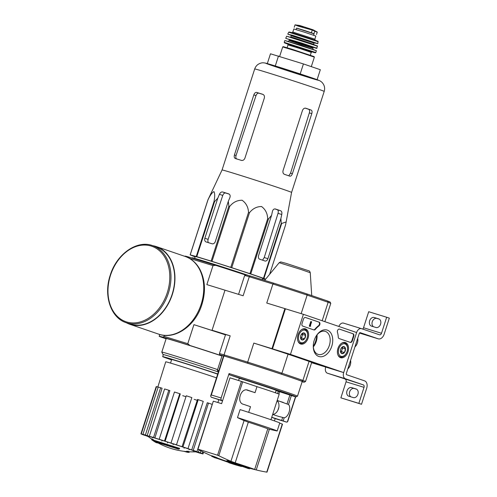 <?xml version="1.0" encoding="UTF-8"?>
<svg xmlns="http://www.w3.org/2000/svg" width="497" height="497" viewBox="0 0 497 497"><rect width="100%" height="100%" fill="white"/><g stroke="black" fill="none" stroke-linecap="round" stroke-linejoin="round"><path stroke-width="0.75" d="M290.459 354.38L303.4 314.321L356.616 332.536L343.675 372.595L290.459 354.38L272.493 348.851L285.427 308.792L303.4 314.321M347.975 351.82A7.933 5.299 -72.9 0 1 340.551 357.666A7.933 5.299 -72.9 0 1 337.898 348.546A7.933 5.299 -72.9 0 1 345.216 342.501A7.933 5.299 -72.9 0 1 347.975 351.82M308.065 338.165A7.933 5.299 -72.9 0 1 300.635 344.005A7.933 5.299 -72.9 0 1 297.983 334.885A7.933 5.299 -72.9 0 1 305.301 328.84A7.933 5.299 -72.9 0 1 308.065 338.165M331.76 346.272A13.848 9.25 -72.9 0 1 320.944 356.784A13.848 9.25 -72.9 0 1 313.278 346.682A13.848 9.25 -72.9 0 1 316.869 334.99A13.848 9.25 -72.9 0 1 329.051 331.058A13.848 9.25 -72.9 0 1 331.76 346.272M302.698 326.094A2.106 1.404 -72.9 0 1 302.014 323.634L303.505 319.031A2.106 1.404 -72.9 0 1 305.45 317.471A2.106 1.404 -72.9 0 1 305.481 317.484L319.111 322.149A2.106 1.404 -72.9 0 1 319.938 323.82A2.106 1.404 -72.9 0 1 318.925 325.908A21.048 14.059 -72.9 0 0 315.378 329.343A2.106 1.404 -72.9 0 1 313.942 329.94A2.106 1.404 -72.9 0 1 313.918 329.933L302.698 326.094M339.109 338.556A2.106 1.404 -72.9 0 1 338.283 337.183A21.048 14.059 -72.9 0 0 337.438 332.244A2.106 1.404 -72.9 0 1 337.83 329.965A2.106 1.404 -72.9 0 1 339.451 329.107A2.106 1.404 -72.9 0 1 339.476 329.12L353.106 333.785A2.106 1.404 -72.9 0 1 353.789 336.239L352.305 340.849A2.106 1.404 -72.9 0 1 350.354 342.408A2.106 1.404 -72.9 0 1 350.329 342.396L339.109 338.556M363.344 384.889A2.106 1.404 107.1 0 1 364.028 387.343L358.853 403.365L361.512 404.278L366.687 388.256A6.312 4.218 107.1 0 0 364.636 380.882L346.676 374.732A1.05 0.702 107.1 0 1 346.334 373.502L359.275 333.45A1.05 0.702 107.1 0 1 360.25 332.667A1.05 0.702 107.1 0 0 360.25 332.667L378.223 338.824A6.312 4.218 107.1 0 0 378.31 338.848A6.312 4.218 107.1 0 0 384.156 334.177L389.331 318.155L386.672 317.248L381.497 333.27A2.106 1.404 107.1 0 1 379.546 334.823A2.106 1.404 107.1 0 1 379.515 334.816L361.555 328.666A5.262 3.516 107.1 0 0 361.487 328.647A5.262 3.516 107.1 0 0 356.616 332.536L343.675 372.595L325.703 367.066L343.675 372.595A5.262 3.516 107.1 0 0 345.384 378.739L363.344 384.889L327.411 373.21A5.262 3.516 107.1 0 1 325.703 367.066L272.493 348.851M316.769 335.164A16.736 11.176 -72.9 0 1 315.614 341.371A16.736 11.176 -72.9 0 1 313.284 346.477M316.626 335.351A12.046 8.045 -72.9 0 1 325.262 331.369A12.046 8.045 -72.9 0 1 329.337 345.49A12.046 8.045 -72.9 0 1 318.179 354.392A12.046 8.045 -72.9 0 1 313.272 346.247M317.043 334.823A12.046 8.045 -72.9 0 1 317.098 335.897A12.046 8.045 -72.9 0 1 316.254 341.464A12.046 8.045 -72.9 0 1 313.974 346.061A12.046 8.045 -72.9 0 1 313.321 346.918M317.08 335.4A14.283 9.536 -72.9 0 1 316.073 341.458A14.283 9.536 -72.9 0 1 313.682 346.459M305.32 317.44L318.664 322.006A2.106 1.404 -72.9 0 1 319.49 323.684A2.106 1.404 -72.9 0 1 318.478 325.765L318.925 325.908M313.632 329.834A2.106 1.404 -72.9 0 0 314.93 329.207A21.048 14.059 -72.9 0 1 318.478 325.765M310.128 326.411L309.283 326.138L310.128 326.411L310.693 326.051L310.383 325.634L311.619 321.808L311.221 321.671L309.73 326.274M309.283 326.138L310.768 321.534L311.221 321.671M339.314 329.076L352.659 333.649A2.106 1.404 -72.9 0 1 353.342 336.102L351.857 340.712A2.106 1.404 -72.9 0 1 350.037 342.296M301.393 334.326L304.17 332.978L305.605 335.394L304.487 338.861L301.928 339.917L300.486 337.301M304.487 338.861A3.647 2.435 -72.9 0 1 301.928 339.917A3.647 2.435 -72.9 0 1 300.492 337.494A3.647 2.435 -72.9 0 1 300.486 337.339A3.647 2.435 -72.9 0 1 301.437 334.264A3.647 2.435 -72.9 0 1 301.611 334.027A3.647 2.435 -72.9 0 1 304.17 332.978A3.647 2.435 -72.9 0 1 305.605 335.394A3.647 2.435 -72.9 0 1 304.487 338.861L301.486 337.941L302.611 334.475L302.101 333.617M307.171 337.854A6.523 4.355 -72.9 0 1 305.941 340.352A6.523 4.355 -72.9 0 1 298.945 340.507A6.523 4.355 -72.9 0 1 301.94 330.778A6.523 4.355 -72.9 0 1 307.631 334.841A6.523 4.355 -72.9 0 1 307.171 337.854M305.941 340.352L305.711 340.669A7.368 4.92 -72.9 0 1 300.281 343.303A7.368 4.92 -72.9 0 1 298.007 341.253M301.58 329.635A7.368 4.92 -72.9 0 1 304.618 329.219A7.368 4.92 -72.9 0 1 307.624 334.45L307.631 334.841M302.07 333.636A3.156 2.106 -72.9 0 1 302.052 336.208A3.156 2.106 -72.9 0 1 300.666 338.215M300.691 338.271L301.486 337.941M302.611 334.475L305.605 335.394M341.302 347.987L344.079 346.639L345.514 349.056L344.396 352.522L341.843 353.578L340.402 350.963M344.396 352.522A3.647 2.435 -72.9 0 1 341.843 353.578A3.647 2.435 -72.9 0 1 340.408 351.155A3.647 2.435 -72.9 0 1 340.402 351A3.647 2.435 -72.9 0 1 341.346 347.925A3.647 2.435 -72.9 0 1 341.526 347.689A3.647 2.435 -72.9 0 1 344.079 346.639A3.647 2.435 -72.9 0 1 345.514 349.056A3.647 2.435 -72.9 0 1 344.396 352.522L341.402 351.603L342.52 348.136L342.017 347.279M347.086 351.516A6.523 4.355 -72.9 0 1 345.85 354.007A6.523 4.355 -72.9 0 1 338.861 354.168A6.523 4.355 -72.9 0 1 341.849 344.44A6.523 4.355 -72.9 0 1 347.546 348.503A6.523 4.355 -72.9 0 1 347.086 351.516M345.85 354.007L345.626 354.33A7.368 4.92 -72.9 0 1 340.197 356.964A7.368 4.92 -72.9 0 1 337.917 354.914M341.495 343.297A7.368 4.92 -72.9 0 1 344.527 342.88A7.368 4.92 -72.9 0 1 347.54 348.111L347.546 348.503M341.986 347.297A3.156 2.106 -72.9 0 1 341.961 349.869A3.156 2.106 -72.9 0 1 340.582 351.876M340.607 351.932L341.402 351.603M342.52 348.136L345.514 349.056M364.028 387.343L346.061 381.82A2.106 1.404 107.1 0 0 345.372 379.36M356.094 388.977L351.603 387.598A4.523 3.367 108.9 0 0 347.005 390.859A4.523 3.367 108.9 0 0 348.745 396.184A4.523 3.367 108.9 0 0 348.819 396.208L353.311 397.588A4.523 3.367 108.9 0 0 357.902 394.326A4.523 3.367 108.9 0 0 356.169 389.002A4.523 3.367 108.9 0 0 356.094 388.977L356.243 389.027M346.061 381.82L340.88 397.842L361.512 404.278M358.853 403.365L340.88 397.842M350.876 396.842A4.523 3.367 108.9 0 1 349.801 391.4A4.523 3.367 108.9 0 1 354.262 388.505L356.697 389.257M359.486 333.033L360.25 333.294A6.312 4.218 107.1 0 0 360.337 333.319A6.312 4.218 107.1 0 0 360.424 333.344M373.514 326.74A4.523 3.367 108.9 0 1 372.446 321.304A4.523 3.367 108.9 0 1 376.9 318.409L379.341 319.155M386.672 317.248L368.699 311.718L363.524 327.74A2.106 1.404 107.1 0 1 362.655 329.045M378.733 318.875L374.241 317.496A4.523 3.367 108.9 0 0 369.65 320.764A4.523 3.367 108.9 0 0 371.383 326.082A4.523 3.367 108.9 0 0 371.458 326.107L375.956 327.492A4.523 3.367 108.9 0 0 380.547 324.224A4.523 3.367 108.9 0 0 378.807 318.9A4.523 3.367 108.9 0 0 378.733 318.875L378.882 318.931M361.418 328.623L343.589 323.143A5.262 3.516 107.1 0 0 343.514 323.118A5.262 3.516 107.1 0 0 338.848 326.454M354.933 346.9A7.368 5.479 -71.1 0 0 357.697 338.327M347.813 368.929A7.368 5.479 -71.1 0 0 350.584 360.356M228.987 461.719A357.554 205.541 108.5 0 1 226.725 461.204L226.918 460.601A357.554 205.541 108.5 0 0 229.179 461.117L228.987 461.719A357.225 349.497 112.1 0 0 230.428 462.173L230.62 461.57A357.225 349.497 112.1 0 1 229.179 461.117M226.725 461.204A357.666 292.609 106.6 0 0 229.589 462.303A357.505 349.776 -67.9 0 0 230.931 462.726L230.975 462.601M239.902 465.521A357.846 357.846 0 0 1 232.931 463.372A357.84 238.976 -72.9 0 1 230.931 462.726A357.629 292.584 -73.4 0 1 228.558 461.825L247.649 468.18M230.428 462.173A357.598 205.565 -71.5 0 1 228.639 461.775L248.842 468.696A357.846 357.846 0 0 1 247.773 468.41M230.565 461.732L249.861 468.273L249.668 468.87M228.85 462.496L215.35 457.762A357.629 172.85 107.4 0 0 216.729 458.352A357.505 111.017 -71.8 0 0 217.158 458.476A357.666 172.869 -72.6 0 1 215.493 457.749A357.554 312.973 109.5 0 1 212.188 456.557A357.225 110.93 108.2 0 1 211.728 456.42A357.598 313.011 -70.5 0 0 214.337 457.377L213.642 457.122M211.728 456.42L211.921 455.817A357.225 110.93 108.2 0 0 212.387 455.954A357.554 312.973 109.5 0 0 215.692 457.147A357.666 172.869 -72.6 0 0 217.357 457.88L217.158 458.476M215.412 457.961A357.846 357.846 0 0 1 214.381 457.569L213.611 457.228M232.733 463.974A357.84 238.976 -72.9 0 1 229.539 462.918A357.846 266.293 108.9 0 1 228.794 462.682A357.828 238.97 107.1 0 0 231.391 463.546A357.846 357.846 0 0 0 232.733 463.974A357.84 238.976 -72.9 0 0 241.536 466.509L241.666 466.111M229.539 462.918L229.726 462.347M229.061 462.098A357.846 266.293 108.9 0 1 228.987 462.08L228.794 462.682M215.493 457.749L215.692 457.147M212.188 456.557L212.387 455.954M198.023 449.319L198.023 449.319A357.386 212.089 -72.8 0 0 207.696 454.134L209.194 454.836A23.893 0.373 17.9 0 0 209.784 455.109A357.846 357.846 0 0 0 211.89 455.935M237.491 417.604A33.467 0.522 17.9 0 1 277.177 430.955L279.761 422.941A33.467 0.522 17.9 0 0 240.082 409.596L237.491 417.604A315.228 232.031 106.9 0 0 244.07 420.592L248.326 422.164A23.893 0.373 17.9 0 1 267.784 428.824L269.368 429.253L256.228 469.938A357.386 212.089 107.2 0 0 257.359 470.218A357.386 212.089 107.2 0 0 266.752 472.125L266.858 472.094M256.228 469.938L254.65 469.497A23.893 0.373 17.9 0 0 235.187 462.831L230.931 461.284A357.386 263.068 106.9 0 1 218.798 455.712L217.556 455.221A41.363 0.646 17.9 0 0 206.274 451.698A41.363 0.646 17.9 0 0 197.968 449.195L213.319 401.166L197.812 449.17M246.997 390.089A24.104 0.373 17.9 0 1 255.042 392.667L256.98 386.66L241.399 381.392A41.363 0.646 -162.1 0 0 229.968 377.826L221.625 403.663A41.363 0.646 -162.1 0 0 213.468 401.203M248.68 412.355L250.513 406.683L243.729 404.384C235.702 402.905 241.051 386.623 248.258 390.369L248.158 390.331M255.042 392.667L248.258 390.369A31.367 0.491 17.9 0 0 248.053 390.3M267.001 472.15L282.507 424.146L279.693 423.158M269.368 429.253A315.228 187.065 107.2 0 0 270.026 429.408A315.75 315.75 0 0 0 276.81 430.918A33.467 0.522 17.9 0 0 277.177 430.955M278.829 407.329L277.891 410.23M275.195 418.592L274.443 420.916M239.287 378.347A19.998 0.311 17.9 0 1 244.462 379.888A19.998 0.311 17.9 0 1 264.944 386.449A19.998 0.311 17.9 0 1 276.127 390.362L275.35 392.767M218.431 371.824A41.046 0.64 17.9 0 1 218.04 371.607L217.363 370.284A42.102 0.659 17.9 0 1 217.363 370.271A42.102 0.659 17.9 0 1 218.842 370.569M218.04 371.607A41.046 0.64 17.9 0 1 218.494 371.644M217.363 370.271L222.084 355.653A42.102 0.659 17.9 0 1 223.563 355.945M278.867 394.053L279.625 391.717L276.052 390.599M271.753 417.269L283.166 420.94L284.191 417.772C288.44 417.281 291.59 407.521 288.484 404.483L277.189 400.439M272.679 414.411A7.368 4.92 107.1 0 0 278.463 408.814A7.368 4.92 107.1 0 0 277.084 400.762M284.191 417.772L278.848 416.48M272.66 414.461L278.655 416.418M283.166 420.94L286.614 422.133L287.72 421.524L295.709 396.786M271.71 417.399L275.959 418.853A2.106 1.404 107.1 0 0 275.984 418.865A2.106 1.404 107.1 0 0 276.015 418.872M226.216 389.443A7.368 4.92 107.1 0 0 225.278 392.344M238.591 380.509L239.337 378.198L229.409 374.8A41.046 0.64 17.9 0 1 272.375 388.53A41.046 0.64 17.9 0 1 296.15 396.836L297.479 396.159A42.102 0.659 17.9 0 0 297.486 396.152A42.102 0.659 17.9 0 0 272.828 387.548A42.102 0.659 17.9 0 0 229.067 373.57L221.128 397.985A2.106 1.404 107.1 0 0 221.811 400.445L222.575 400.706M233.739 358.933L223.6 355.821L210.647 395.941M222.519 400.886L211.182 397.178L210.629 395.979L211.324 394.972L223.936 355.914M296.15 396.836A41.046 0.64 17.9 0 1 293.118 396.103L279.625 391.717M258.136 383.976L271.803 388.492L258.136 383.976M285.576 393.382L283.271 392.636M264.789 386.088L262.478 385.343M222.022 355.852A44.202 0.69 17.9 0 1 220.084 355.02A44.202 0.69 17.9 0 1 223.594 355.852M302.145 381.733A44.202 0.69 17.9 0 0 304.201 382.187A44.202 0.69 17.9 0 0 301.716 381.124L297.262 379.596A42.102 0.659 17.9 0 1 302.207 381.534L297.486 396.152M301.716 381.124L302.915 380.398L281.923 373.21L280.979 374.024L285.433 375.552A42.102 0.659 17.9 0 1 297.262 379.596M280.979 374.024A44.202 0.69 17.9 0 0 247.873 363.301L242.859 361.76A42.102 0.659 17.9 0 1 285.433 375.552M221.997 355.914L219.401 355.026A45.258 0.708 -162.1 0 0 189.866 345.458L162.743 337.115L164.147 336.426L187.779 343.694L193.923 324.665L225.489 334.841L212.057 330.244L224.998 290.186L243.132 295.765L249.277 276.736L272.909 284.004L266.759 303.033L284.893 308.612L271.958 348.67L253.824 343.092L247.68 362.12L224.048 354.852L230.192 335.823L212.057 330.244L224.998 290.186L206.858 284.607L213.008 265.578L189.369 258.334M244.642 275.562L245.965 274.884A44.202 0.69 17.9 0 1 250.407 276.009L249.277 276.736A45.258 0.708 17.9 0 0 244.642 275.562A45.258 0.708 17.9 0 0 244.63 275.568L238.566 294.361M273.754 283.191A44.202 0.69 17.9 0 1 306.854 293.913L327.591 301.008L328.144 302.288L307.152 295.1A45.258 0.708 17.9 0 0 272.909 284.004L273.754 283.191L250.407 276.009M327.591 301.008A44.202 0.69 17.9 0 1 330.083 302.052L330.766 303.375A45.258 0.708 17.9 0 1 330.766 303.387L324.864 321.671M306.854 293.913L307.152 295.1L301.163 313.638M295.622 356.144A21.048 14.059 107.1 0 0 301.872 358.287M304.201 382.187L305.525 381.51A45.258 0.708 17.9 0 1 305.525 381.51A45.258 0.708 17.9 0 0 302.915 380.398L309.059 361.369L325.175 366.885L311.607 362.711M330.766 303.375A45.258 0.708 17.9 0 0 328.144 302.288L322.18 320.751M285.427 308.792L284.893 308.612M247.873 363.301L247.68 362.12A45.258 0.708 17.9 0 1 281.923 373.21L288.067 354.181L271.958 348.67M288.067 354.181A45.258 0.708 -162.1 0 0 253.824 343.092M305.537 381.503L311.681 362.475A45.258 0.708 -162.1 0 0 309.059 361.369M230.192 335.823A45.258 0.708 -162.1 0 0 225.551 334.655L219.401 353.678A45.258 0.708 17.9 0 1 219.401 353.678A45.258 0.708 17.9 0 1 224.048 354.852L224.532 356.119M233.789 358.946A42.102 0.659 17.9 0 1 242.859 361.76M229.067 373.57L229.409 374.8M256.98 386.66A24.104 0.373 17.9 0 1 279.196 394.227L270.958 419.716M195.135 256.843L194.439 256.607A40.835 0.634 17.9 0 1 194.004 256.452L190.146 254.88L207.901 199.912L222.066 169.968A36.523 0.572 17.9 0 1 231.086 172.484A36.523 0.572 17.9 0 1 269.393 184.698A36.523 0.572 17.9 0 1 291.577 192.42L286.148 221.929L281.675 223.47A40.835 0.634 17.9 0 0 281.24 223.315L280.892 218.506L281.762 214.493C282.097 212.586 281.762 211.362 280.768 210.815A39.3 0.615 -162.1 0 0 275.45 208.995L275.4 208.982M190.146 254.88A40.835 0.634 17.9 0 1 190.202 254.886L196.247 256.527A40.835 0.634 17.9 0 1 196.781 256.682L211.119 261.093L228.875 206.125L228.316 201.304L229.912 197.526C230.49 195.706 230.055 194.47 228.608 193.824A39.3 0.615 -162.1 0 0 222.619 191.979C221.339 191.786 220.277 192.563 219.432 194.302L217.829 198.079L214.536 201.714A40.835 0.634 17.9 0 0 214.002 201.552C214.94 196.731 214.915 193.408 213.946 191.581C212.057 192.575 210.063 195.352 207.957 199.912A40.835 0.634 17.9 0 0 207.901 199.912M228.875 206.125A40.835 0.634 17.9 0 1 229.738 206.392C233.081 202.254 237.206 200.204 242.114 200.248C246.114 203.105 248.251 207.156 248.525 212.393A40.835 0.634 17.9 0 1 249.494 212.704C252.774 208.566 256.8 206.516 261.577 206.547C265.429 209.405 267.473 213.449 267.697 218.686A40.835 0.634 17.9 0 1 268.504 218.96L271.579 215.319L258.608 255.489A3.156 2.106 107.1 0 0 259.633 259.173L264.951 260.993A3.156 2.106 107.1 0 0 264.994 261.012A3.156 2.106 107.1 0 0 267.92 258.676L280.892 218.506M275.357 208.964L275.45 208.995C274.021 208.709 273.021 209.479 272.449 211.306L271.579 215.319M269.61 274.344L285.539 225.042L286.148 221.929M217.829 198.079L204.857 238.249A3.156 2.348 -71.1 0 0 206.081 241.927A3.156 2.348 -71.1 0 0 206.131 241.946L212.12 243.785A3.156 2.348 -71.1 0 0 215.338 241.474L228.316 201.304M209.038 242.94C207.914 242.412 207.609 241.219 208.125 239.368L222.755 195.439C223.457 193.644 224.42 192.836 225.663 193.022A34.517 0.54 -162.1 0 1 229.167 194.091M265.454 279.395L262.609 278.624M211.119 261.093A40.835 0.634 17.9 0 1 211.983 261.366L230.77 267.361A40.835 0.634 17.9 0 1 231.739 267.678L249.941 273.661A40.835 0.634 17.9 0 1 250.749 273.928L263.485 278.289A40.835 0.634 17.9 0 1 263.919 278.444L265.653 279.146M194.625 258.353L195.228 256.551A35.449 0.553 17.9 0 1 229.129 266.92A35.449 0.553 17.9 0 1 262.696 278.345L262.286 279.662M263.485 278.289L281.24 223.315M263.919 278.444L281.675 223.47M250.749 273.928L268.504 218.96M249.941 273.661L267.697 218.686M190.202 254.886L207.957 199.912M196.247 256.527L214.002 201.552M196.781 256.682L214.536 201.714M211.983 261.366L229.738 206.392M230.77 267.361L248.525 212.393M231.739 267.678L249.494 212.704M274.853 208.902A34.517 0.54 -162.1 0 1 277.345 209.765C278.295 210.287 278.519 211.48 278.022 213.343L264.236 257.545L262.751 259.813M187.984 451.885A73.674 67.853 -70 0 1 186.375 451.829L186.568 451.226A73.674 67.853 -70 0 0 188.177 451.288L187.984 451.885L189.108 452.382A73.674 73.674 0 0 1 187.369 452.264L183.853 451.288M188.177 451.288L189.338 451.773L189.14 452.369M186.375 451.829L187.369 452.264M152.101 439.783L152.293 439.18A70.68 15.407 -71.9 0 0 152.821 439.249A72.562 38.344 107.3 0 0 153.977 440.267L179.61 448.356L179.417 448.953A73.674 35.815 108.4 0 1 178.498 449.133L155.132 441.765A72.593 61.616 -70.7 0 0 157.431 442.933A72.108 15.718 108.1 0 1 156.909 442.858A72.866 61.845 109.3 0 1 153.896 441.193A72.245 38.176 -72.7 0 1 152.101 439.783A70.68 15.407 -71.9 0 0 152.629 439.851A72.562 38.344 107.3 0 0 153.784 440.87L179.417 448.953M153.977 440.267L153.784 440.87M152.821 439.249L152.629 439.851M157.58 442.467L157.431 442.933M155.052 441.858L155.027 441.939A72.55 48.451 107.1 0 0 155.449 442.193A72.55 48.451 107.1 0 0 156.021 442.529L156.058 442.411M151.809 439.162L151.635 439.702A72.891 54.241 -71.1 0 0 154.505 441.628A72.891 54.241 -71.1 0 0 155.027 441.939M170.533 363.09L171.676 359.536A26.204 0.41 17.9 0 1 189.724 364.953A26.204 0.41 17.9 0 1 217.68 374.16M189.376 258.31L188.618 256.999A45.258 0.708 -162.1 0 0 185.058 256.141L184.977 256.384M188.618 256.999L215.741 265.342L213.008 265.578M245.276 274.909A45.258 0.708 -162.1 0 0 215.741 265.342M164.147 336.426L164.488 335.369M163.289 354.69A35.952 0.559 17.9 0 1 163.053 354.547L161.805 352.112A37.89 0.59 17.9 0 1 161.805 352.1L166.191 338.519A37.89 0.59 17.9 0 1 185.164 344.104A37.89 0.59 17.9 0 1 221.966 356.014M162.743 337.115A45.258 0.708 -162.1 0 0 159.177 336.258A45.258 0.708 -162.1 0 0 160.997 337.059L166.097 338.805M219.401 355.026L220.053 354.957M225.476 334.866A45.258 0.708 -162.1 0 0 193.923 324.665M187.779 343.694L189.866 345.458M161.805 352.1A37.89 0.59 17.9 0 1 180.778 357.685A37.89 0.59 17.9 0 1 217.58 369.594M171.564 359.896A35.678 0.559 17.9 0 1 162.662 356.622A35.678 0.559 17.9 0 1 181.939 362.325A35.678 0.559 17.9 0 1 217.748 373.955M162.662 356.622L163.314 354.622A35.678 0.559 17.9 0 1 182.585 360.319A35.678 0.559 17.9 0 1 218.394 371.955A35.952 0.559 17.9 0 0 182.144 360.176A35.952 0.559 17.9 0 0 163.053 354.547M152.212 439.435A73.674 73.674 0 0 1 147.522 436.018A25.707 0.404 17.9 0 1 172.092 443.517A25.707 0.404 17.9 0 1 196.408 451.81A73.674 73.674 0 0 1 189.332 451.779M193.227 450.375L191.718 449.909L207.28 402.732L208.492 403.104L193.227 450.375A32.628 0.509 -162.1 0 1 196.949 451.649L195.445 451.183A30.522 0.478 17.9 0 1 198.365 452.214L199.129 449.922M187.99 448.617A32.628 0.509 -162.1 0 0 182.946 446.946L198.21 399.675A32.628 0.509 -162.1 0 1 203.261 401.346L187.99 448.617L187.114 448.362A30.522 0.478 17.9 0 1 191.718 449.909M182.946 446.946L182.07 446.691L197.508 399.47L198.21 399.675M176.597 444.865A32.628 0.509 -162.1 0 0 170.993 443.051L186.263 395.786A32.628 0.509 -162.1 0 1 191.861 397.594L176.472 444.858A30.522 0.478 17.9 0 1 182.07 446.691M170.993 443.051L186.263 395.786M165.153 441.212L164.495 440.963L179.759 393.699L180.287 393.897L165.153 441.212A30.522 0.478 17.9 0 1 170.875 443.044M164.495 440.963A32.628 0.509 -162.1 0 0 159.195 439.286L159.854 439.534A30.522 0.478 17.9 0 0 154.865 437.975L153.53 437.515A32.628 0.509 -162.1 0 0 149.336 436.223L150.672 436.683A30.522 0.478 17.9 0 0 147.187 435.633L145.373 435.037A32.628 0.509 -162.1 0 0 142.925 434.335L144.739 434.931A30.522 0.478 17.9 0 0 143.279 434.558L141.266 433.906A32.628 0.509 -162.1 0 0 140.924 433.869A32.628 0.509 -162.1 0 0 140.937 433.893L142.943 434.546A30.522 0.478 17.9 0 0 143.739 434.9L141.838 434.297A32.628 0.509 -162.1 0 0 143.67 434.981L145.571 435.583A30.522 0.478 17.9 0 0 148.112 436.478M148.143 436.503L146.994 436.149A32.628 0.509 -162.1 0 0 148.243 436.583M201.049 453.363L201.012 453.469A32.628 0.509 -162.1 0 1 198.564 452.761L196.756 452.164A30.522 0.478 17.9 0 1 195.663 451.841M201.012 453.469L199.204 452.866A30.522 0.478 17.9 0 0 200.664 453.245L202.67 453.891A32.628 0.509 -162.1 0 0 203.018 453.929A32.628 0.509 -162.1 0 0 203.006 453.904L200.993 453.252A30.522 0.478 17.9 0 0 200.204 452.897L202.105 453.5A32.628 0.509 -162.1 0 0 200.266 452.817L198.365 452.214M157.822 387.057L165.743 361.822A31.156 0.485 17.9 0 1 184.201 367.308A31.156 0.485 17.9 0 1 216.487 377.85M189.314 449.102L189.071 449.828M184.089 448.269L184.368 447.412M194.184 399.371A30.932 0.485 -162.1 0 0 197.93 400.557M173.062 444.753L173.366 443.815M182.71 395.668A30.932 0.485 -162.1 0 0 185.959 396.724M167.756 442.044L167.464 442.939M161.873 441.106L162.159 440.224M152.219 437.888L152.442 437.18M148.665 436.074L148.497 436.614M141.266 433.906L156.536 386.641L158.152 387.163L157.766 388.393M145.373 435.037L160.643 387.766L162.097 388.25L147.187 435.633M153.53 437.515L168.8 390.251L169.875 390.617L154.865 437.975M193.265 451.114L193.482 450.462M168.8 390.251A32.628 0.509 -162.1 0 0 164.606 388.958L149.336 436.223M179.759 393.699A32.628 0.509 -162.1 0 0 174.459 392.021L159.195 439.286M208.492 403.104A32.628 0.509 -162.1 0 1 212.219 404.378L196.949 451.649M202.67 451.761L202.105 453.5M200.9 450.86L200.266 452.817M203.553 452.195L203.006 453.904M156.536 386.641A32.628 0.509 -162.1 0 0 156.188 386.604L140.924 433.869M160.643 387.766A32.628 0.509 -162.1 0 0 158.195 387.064L142.925 434.335M192.165 258.092L192.258 257.806A37.89 0.59 17.9 0 1 211.61 263.503A37.89 0.59 17.9 0 1 248.742 275.537M317.105 79.669L320.323 69.717L303.425 63.933L270.48 53.794L267.318 63.585M278.5 55.968L275.276 65.964M303.425 63.933L300.194 73.929M289.813 176.168L289.776 176.155A36.523 0.572 17.9 0 0 284.458 174.335C283.11 173.689 282.65 172.422 283.073 170.533L302.474 110.452C303.238 108.675 304.35 107.942 305.804 108.24L305.754 108.222M305.301 108.147A33.113 0.516 -162.1 0 1 308.68 109.309C309.625 109.831 309.842 111.017 309.339 112.881L290.546 173.161L289.018 175.46M289.776 176.155C290.851 176.336 291.72 175.528 292.385 173.72L311.787 113.639C312.309 111.782 312.085 110.589 311.128 110.061A36.523 0.572 -162.1 0 0 305.804 108.24L305.711 108.209M263.205 94.505A33.113 0.516 -162.1 0 0 258.9 93.188C257.676 93.001 256.713 93.809 256.011 95.61L236.056 155.511C235.541 157.363 235.845 158.549 236.963 159.077M253.837 94.865L234.429 154.952C233.932 156.81 234.249 158.003 235.385 158.537A36.523 0.572 17.9 0 1 241.374 160.376C242.958 160.68 244.139 159.947 244.909 158.176L264.317 98.089C264.727 96.201 264.199 94.933 262.72 94.287A36.523 0.572 -162.1 0 0 256.732 92.442C255.489 92.256 254.52 93.063 253.837 94.865L256.011 95.61M126.226 322.715L129.953 323.988A40.729 30.311 -71.1 0 0 171.819 295.268A40.729 30.311 -71.1 0 0 156.331 246.916L152.61 245.636C136.992 239.709 116.596 254.091 110.241 275.189C103.301 295.38 110.763 317.95 126.226 322.715A40.729 30.311 -71.1 0 0 168.098 293.994A40.729 30.311 -71.1 0 0 152.61 245.636M126.375 322.764A41.046 30.547 -71.1 0 0 129.847 324.286A41.046 30.547 -71.1 0 0 172.043 295.342A41.046 30.547 -71.1 0 0 156.437 246.618A41.046 30.547 -71.1 0 0 152.753 245.692M299.778 25.509L313.054 29.795L299.778 25.509L295.063 24.85L298.225 26.136L312.259 30.062L316.844 32.05M296.603 28.167L314.054 33.852M313.054 29.795L317.254 32.075M292.826 32.056L293.826 28.956L304.897 32.342L315.862 36.07L314.856 39.176L292.826 32.056L291.72 32.777M296.144 29.59L296.628 28.093L305.406 30.777L314.098 33.734L313.613 35.231M318.664 322.006L319.111 322.149M314.93 329.207L315.378 329.343M351.857 340.712L352.305 340.849M353.342 336.102L353.789 336.239M352.659 333.649L353.106 333.785M345.384 378.739L327.411 373.21M378.223 338.824L360.25 333.294M381.497 333.27L363.524 327.74M376.9 318.409L374.241 317.496M354.262 388.505L351.603 387.598M241.399 381.392L217.556 455.221M242.673 381.808L218.798 455.712M244.07 420.592L230.931 461.284M248.326 422.164L235.187 462.831M267.784 428.824L254.65 469.497M282.277 424.059L266.752 472.125M277.643 393.581L278.376 391.313M283.184 402.396L277.152 400.545M286.589 422.127L275.959 418.853M211.324 394.972L221.128 397.985M211.182 397.178L221.811 400.445M264.634 280.383L279.208 262.696L301.083 269.523L310.252 272.723L311.725 295.578M287.086 403.726L289.9 395.022M281.681 420.456L282.619 417.561M288.484 404.483L291.379 395.5M287.341 422.021L295.51 396.736M204.857 238.249L208.125 239.368M219.432 194.302L222.755 195.439M264.236 257.545L267.92 258.676M278.022 213.343L281.762 214.493M309.662 77.756A27.683 0.429 17.9 0 1 266.361 63.529A27.683 0.429 17.9 0 1 300.474 74.022A27.683 0.429 17.9 0 1 309.662 77.756M254.694 68.959A36.523 0.572 17.9 0 1 289.621 79.638A36.523 0.572 17.9 0 1 324.199 91.405C325.106 88.236 324.522 85.385 322.441 82.862C321.36 81.564 319.683 80.539 317.403 79.781L268.206 63.84C264.988 62.815 262.621 62.554 261.111 63.057C257.949 63.889 255.812 65.859 254.694 68.959L222.066 169.968M222.619 191.979L225.663 193.022M277.345 209.765L280.768 210.815M309.339 112.881L311.787 113.639M290.546 173.161L292.385 173.72M308.68 109.309L311.128 110.061M256.732 92.442L258.9 93.188M234.429 154.952L236.056 155.511M110.508 275.263A39.89 29.683 -71.1 0 0 142.459 321.23A39.89 29.683 -71.1 0 0 163.693 255.489A39.89 29.683 -71.1 0 0 110.508 275.263M129.847 324.286L158.655 334.146A41.046 30.547 -71.1 0 0 200.844 305.201A41.046 30.547 -71.1 0 0 185.238 256.477L156.437 246.618M312.259 30.062L311.402 32.721M314.856 30.951L313.998 33.61M279.674 56.347L282.712 46.929L298.616 51.794L314.359 57.155L311.302 66.629M289.714 48.967L308.91 55.148M287.098 47.731L288.018 44.885L299.697 48.457L311.252 52.39L310.333 55.235M287.682 43.929L312.085 51.812M315.85 52.539L284.203 42.32L284.588 42.928L287.893 44.127L314.085 52.52L315.676 52.769L316.384 50.719L284.837 40.53L301.02 45.277L316.384 50.719M286.222 40.866L315.061 50.178M288.08 41.332L289.179 40.611L312.812 48.246L313.011 47.644L289.372 40.015L289.211 39.543L313.39 47.358M316.999 48.252L301.468 42.966L285.812 38.387L316.664 48.408L317.421 46.165L286.657 36.231L314.29 44.805C320.074 46.904 316.247 45.55 317.421 46.165M287.838 36.511L316.297 45.705M290.397 37.225L290.807 36.94L294.193 37.89L313.644 44.314L314.029 43.109L291.192 35.734L291.031 35.262M291.049 35.275L314.415 42.823M317.819 43.63L292.279 35.2L288.005 34.293L314.203 42.885L317.807 43.668L318.043 41.655L288.794 32.206C288.788 31.323 296.535 34.293 305.649 37.064L315.732 40.437C319.819 41.984 317.105 40.903 318.043 41.655M293.118 33.429L313.818 40.114M295.429 24.987L303.176 27.372M304.618 329.219L303.332 328.828M300.281 343.303L299.001 342.911M344.527 342.88L343.247 342.483M340.197 356.964L338.911 356.566M378.31 338.848L360.337 333.319M361.487 328.647L343.514 323.118M249.848 468.311A357.846 357.846 0 0 0 257.359 470.218M217.313 457.998A357.846 357.846 0 0 0 228.987 462.092M286.614 422.133L275.984 418.865M310.252 272.723C309.873 271.325 309.227 270.629 308.314 270.635L286.036 263.329L280.724 261.931L279.208 262.696M220.084 355.02L219.407 353.69M159.177 336.258L159.748 334.493M157.512 442.665A73.674 73.674 0 0 0 186.456 451.574M217.879 402.52L218.817 399.694M203.577 452.208L203.018 453.929M154.505 441.628A73.674 73.674 0 0 0 155.449 442.193M291.577 192.42L324.199 91.405M158.655 334.146C174.671 340.085 194.7 326.293 201.447 305.935C206.044 292.037 205.373 279.569 199.434 268.529C195.955 262.615 191.221 258.595 185.238 256.477M295.038 24.85L294.249 27.298M317.266 32.081L316.477 34.523M282.712 46.929L283.203 46.637L291.845 49.197L314.073 56.59L314.359 57.155M312.122 51.812L311.252 52.39M288.018 44.885L287.651 43.91M284.203 42.32L284.837 40.53M313.284 49.47L312.812 48.246M289.179 40.611L289.372 40.015M313.414 47.358L313.011 47.644M285.781 38.17L286.657 36.231M313.806 44.786L313.644 44.314M290.807 36.94L291.192 35.734M314.439 42.823L314.029 43.109M287.819 33.939L288.794 32.206M315.334 40.4L314.856 39.176"/></g></svg>
